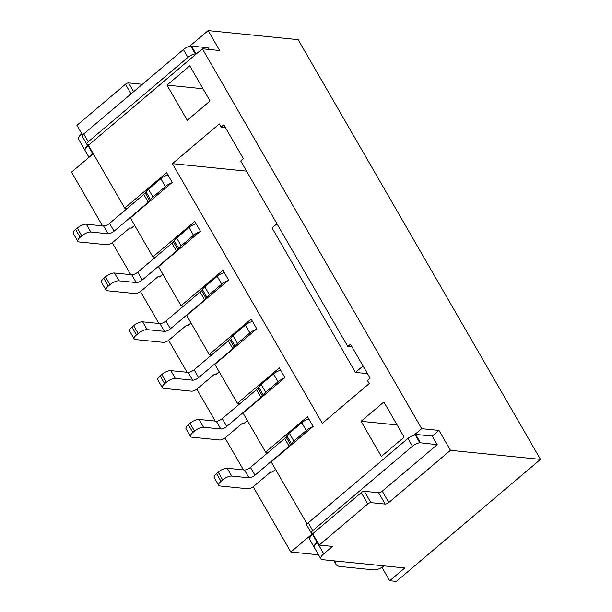 <?xml version="1.0" encoding="UTF-8"?>
<svg xmlns="http://www.w3.org/2000/svg" width="612" height="612" viewBox="0 0 612 612"><rect width="100%" height="100%" fill="white"/><g stroke="black" fill="none" stroke-linecap="round" stroke-linejoin="round"><path stroke-width="0.92" d="M246.575 171.138L172.4 163.664L219.326 123.938L221.131 127.067L223.808 124.794L243.423 158.76L240.738 161.032L347.815 346.484L352.053 346.912M221.131 127.067L225.369 127.487M172.4 163.664L322.302 423.305L369.227 383.579L367.422 380.457L370.107 378.185L350.492 344.219L347.815 346.484M367.468 373.611L355.434 372.402L272.034 227.939L276.961 223.77M413.964 435.216L421.706 428.668L202.373 48.776L219.639 50.513L208.141 30.6L298.159 39.665L540.48 459.382L396.347 581.4L389.706 580.734L381.957 567.301M202.373 48.776L195.641 54.476L190.776 46.099L191.464 46.122L196.077 54.108M307.109 524.048L271.223 461.892L313.122 426.426L307.492 416.665L265.593 452.13L243.048 413.092L284.947 377.619L279.309 367.858L237.41 403.331L214.873 364.285L256.772 328.812L251.134 319.051L209.235 354.524L186.691 315.478L228.59 280.013L222.959 270.252L181.06 305.717L158.516 266.679L200.415 231.206L194.777 221.445L152.878 256.918L130.341 217.872L172.24 182.399L166.602 172.645L124.703 208.111L88.411 145.251L195.641 54.476M361.065 421.301L381.353 456.437L404.142 437.144L383.854 402L361.065 421.301L397.089 424.927M189.774 65.836L210.061 100.98L187.264 120.273L166.977 85.137L189.774 65.836M312.671 533.549L290.853 552.016L253.169 486.747M243.423 469.871L224.994 437.947M215.248 421.064L196.812 389.14M187.065 372.264L168.637 340.333M158.891 323.457L140.462 291.534M130.716 274.65L112.279 242.727M102.541 225.851L71.52 172.125L93.292 153.696M290.853 552.016L318.515 554.809M312.265 427.153A7.252 2.616 -30 0 0 306.26 430.527L293.859 441.03A10.152 3.664 -30 0 0 291.381 443.639L290.578 444.771A5.799 2.096 150 0 1 289.162 446.263L254.967 475.21A4.835 1.744 150 0 1 248.954 477.781L231.696 476.044A7.252 2.616 -30 0 0 222.684 479.9L221.008 481.315A7.252 2.616 -30 0 0 218.713 485.347A7.252 2.616 -30 0 0 219.968 485.974L247.845 488.781A4.835 1.744 -30 0 0 253.858 486.211L270.611 472.028L272.21 472.189L275.538 469.366M284.09 378.346A7.252 2.616 -30 0 0 278.085 381.727L265.685 392.223A10.152 3.664 -30 0 0 263.206 394.832L262.403 395.964A5.799 2.096 150 0 1 260.987 397.456L226.784 426.411A4.835 1.744 150 0 1 220.779 428.981L203.521 427.237A7.252 2.616 -30 0 0 194.509 431.093L192.834 432.516A7.252 2.616 -30 0 0 190.539 436.54A7.252 2.616 -30 0 0 191.785 437.175L219.67 439.982A4.835 1.744 -30 0 0 225.675 437.412L242.436 423.221L244.027 423.382L247.363 420.559M255.908 329.539A7.252 2.616 -30 0 0 249.91 332.92L237.502 343.416A10.152 3.664 -30 0 0 235.023 346.025L234.228 347.165A5.799 2.096 150 0 1 232.812 348.649L198.609 377.604A4.835 1.744 150 0 1 192.604 380.174L175.346 378.438A7.252 2.616 -30 0 0 166.334 382.293L164.659 383.709A7.252 2.616 -30 0 0 162.356 387.733A7.252 2.616 -30 0 0 163.611 388.368L191.495 391.175A4.835 1.744 -30 0 0 197.5 388.605L214.261 374.414L215.852 374.575L219.188 371.759M227.733 280.74A7.252 2.616 -30 0 0 221.728 284.113L209.327 294.617A10.152 3.664 -30 0 0 206.848 297.225L206.045 298.358A5.799 2.096 150 0 1 204.63 299.849L170.434 328.797A4.835 1.744 150 0 1 164.429 331.367L147.163 329.631A7.252 2.616 -30 0 0 138.151 333.486L136.476 334.902A7.252 2.616 -30 0 0 134.181 338.933A7.252 2.616 -30 0 0 135.436 339.561L163.312 342.368A4.835 1.744 -30 0 0 169.325 339.798L186.079 325.615L187.677 325.775L191.005 322.952M199.558 231.933A7.252 2.616 -30 0 0 193.553 235.314L181.152 245.81A10.152 3.664 -30 0 0 178.673 248.418L177.87 249.551A5.799 2.096 150 0 1 176.455 251.042L142.252 279.998A4.835 1.744 150 0 1 136.246 282.568L118.988 280.824A7.252 2.616 -30 0 0 109.976 284.679L108.301 286.102A7.252 2.616 -30 0 0 106.006 290.126A7.252 2.616 -30 0 0 107.261 290.761L135.137 293.569A4.835 1.744 -30 0 0 141.143 290.998L157.904 276.808L159.495 276.968L162.83 274.145M134.655 225.346L131.32 228.161L129.729 228.008L112.968 242.191A4.835 1.744 -30 0 1 106.962 244.762L79.078 241.954A7.252 2.616 -30 0 1 77.831 241.327A7.252 2.616 -30 0 1 80.126 237.295L81.801 235.88A7.252 2.616 -30 0 1 90.813 232.025L108.072 233.761A4.835 1.744 150 0 0 114.077 231.191L148.28 202.243A5.799 2.096 150 0 0 149.695 200.751L150.491 199.611A10.152 3.664 -30 0 1 152.977 197.003L165.378 186.507A7.252 2.616 -30 0 1 171.383 183.126M421.706 428.668L438.965 430.404L450.463 450.317L540.48 459.382M355.434 372.402L363.046 365.961M218.713 485.347L214.208 477.536A7.252 2.616 -30 0 1 216.503 473.512L218.178 472.089A7.252 2.616 -30 0 1 227.19 468.234L244.448 469.978A4.835 1.744 150 0 0 250.453 467.407L284.656 438.452A5.799 2.096 150 0 0 286.072 436.96L286.875 435.828A10.152 3.664 -30 0 1 289.354 433.219L301.754 422.724A7.252 2.616 -30 0 1 308.861 419.036M190.539 436.54L186.025 428.729A7.252 2.616 -30 0 1 188.328 424.705L190.003 423.29A7.252 2.616 -30 0 1 199.015 419.434L216.273 421.171A4.835 1.744 150 0 0 222.278 418.6L256.482 389.645A5.799 2.096 150 0 0 257.897 388.161L258.692 387.021A10.152 3.664 -30 0 1 261.171 384.413L273.579 373.917A7.252 2.616 -30 0 1 280.678 370.229M162.356 387.733L157.85 379.93A7.252 2.616 -30 0 1 160.145 375.898L161.82 374.483A7.252 2.616 -30 0 1 170.832 370.627L188.091 372.364A4.835 1.744 150 0 0 194.103 369.793L228.299 340.846A5.799 2.096 150 0 0 229.714 339.354L230.517 338.222A10.152 3.664 -30 0 1 232.996 335.613L245.397 325.11A7.252 2.616 -30 0 1 252.504 321.43M265.593 452.13L268.186 452.398M237.41 403.331L240.011 403.591M209.235 354.524L211.828 354.784M450.463 450.317L388.796 502.521A2.915 1.056 -30 0 1 385.178 504.066L370.887 502.628A2.494 0.903 -30 0 0 367.789 503.959L319.242 545.055L312.701 533.733L361.248 492.637A2.494 0.903 -30 0 1 364.354 491.306L378.637 492.744A2.915 1.056 -30 0 0 382.263 491.199L437.22 444.672L420.49 442.797L415.984 434.994A6.487 2.341 -30 0 0 407.929 438.437L412.434 446.247A6.487 2.341 -30 0 1 419.778 442.797A6.487 2.341 -30 0 1 420.49 442.797L415.647 434.405A6.487 2.341 150 0 0 414.936 434.405M420.49 442.797L419.794 442.782L414.974 434.367M384.022 565.87A8.377 3.022 -30 0 1 374.123 569.902L340.257 566.49A24.755 8.935 -30 0 1 335.98 564.333A24.755 8.935 -30 0 1 335.667 563.583L334.917 560.921M314.27 547.449A9.104 3.282 -30 0 1 314.208 547.357A9.104 3.282 -30 0 1 317.093 542.301L317.467 541.987M314.208 547.357L309.703 539.547A9.104 3.282 -30 0 1 312.587 534.49L312.962 534.177M312.893 533.572L312.12 533.488A4.46 1.607 -30 0 1 311.347 533.106A4.46 1.607 -30 0 1 312.763 530.627L412.434 446.247M311.347 533.106L306.841 525.295A4.46 1.607 -30 0 1 308.257 522.816L407.929 438.437M437.113 444.473L432.263 436.081L415.647 434.405M438.965 430.404L432.263 436.081L415.663 434.436M319.242 545.055L332.515 546.394L323.748 553.822L317.207 542.492L317.582 542.178M389.706 580.734L404.792 567.959L322.432 559.666A9.104 3.282 -30 0 1 320.864 558.871L314.323 547.549A9.104 3.282 -30 0 1 317.207 542.492M320.864 558.871A9.104 3.282 -30 0 1 323.748 553.822M89.023 157.315L85.19 150.674A9.104 3.282 -30 0 1 88.074 145.618L88.442 145.304M89.849 156.611A9.104 3.282 -30 0 1 92.58 153.428L92.948 153.115M88.992 144.761L87.6 144.616A4.46 1.607 -30 0 1 86.835 144.233A4.46 1.607 -30 0 1 88.25 141.755L187.915 57.375A6.487 2.341 -30 0 1 195.978 53.925L196.253 53.955M86.835 144.233L82.322 136.422A4.46 1.607 -30 0 1 83.737 133.944L183.409 49.564A6.487 2.341 -30 0 1 190.76 46.114A6.487 2.341 -30 0 1 191.464 46.122L208.088 47.79L209.036 49.442M195.978 53.925L191.464 46.122M77.831 241.327L73.318 233.516A7.252 2.616 -30 0 1 75.613 229.485L77.296 228.069A7.252 2.616 -30 0 1 86.3 224.214L103.566 225.95A4.835 1.744 150 0 0 109.571 223.38L143.766 194.432A5.799 2.096 150 0 0 145.189 192.941L145.985 191.808A10.152 3.664 -30 0 1 148.464 189.2L160.864 178.696A7.252 2.616 -30 0 1 167.971 175.017M106.006 290.126L101.5 282.316A7.252 2.616 -30 0 1 103.795 278.292L105.471 276.876A7.252 2.616 -30 0 1 114.482 273.021L131.741 274.757A4.835 1.744 150 0 0 137.746 272.187L171.949 243.232A5.799 2.096 150 0 0 173.364 241.748L174.16 240.608A10.152 3.664 -30 0 1 176.638 237.999L189.047 227.503A7.252 2.616 -30 0 1 196.146 223.816M134.181 338.933L129.675 331.123A7.252 2.616 -30 0 1 131.97 327.099L133.645 325.676A7.252 2.616 -30 0 1 142.657 321.82L159.916 323.564A4.835 1.744 150 0 0 165.921 320.994L200.124 292.039A5.799 2.096 150 0 0 201.539 290.547L202.343 289.415A10.152 3.664 -30 0 1 204.821 286.806L217.222 276.31A7.252 2.616 -30 0 1 224.329 272.623M88.771 144.738L87.96 145.427L87.485 144.6M85.137 150.575A9.104 3.282 -30 0 1 85.076 150.483A9.104 3.282 -30 0 1 87.96 145.427M85.076 150.483L78.535 139.154A9.104 3.282 -30 0 1 81.419 134.105L81.794 133.783M82.589 135.175L76.913 125.338L125.46 84.242A2.494 0.903 -30 0 1 128.566 82.911L142.374 84.303M203.008 88.763L166.977 85.137M124.703 208.111L127.304 208.371M152.878 256.918L155.479 257.178M181.06 305.717L183.654 305.985M208.141 30.6L189.575 46.313M221.008 481.315L216.503 473.512M222.684 479.9L218.178 472.089M231.696 476.044L227.19 468.234M248.954 477.781L244.448 469.978M254.967 475.21L250.453 467.407M289.162 446.263L284.656 438.452M290.578 444.771L286.072 436.96M291.381 443.639L286.875 435.828M293.859 441.03L289.354 433.219M306.26 430.527L301.754 422.724M192.834 432.516L188.328 424.705M194.509 431.093L190.003 423.29M203.521 427.237L199.015 419.434M220.779 428.981L216.273 421.171M226.784 426.411L222.278 418.6M260.987 397.456L256.482 389.645M262.403 395.964L257.897 388.161M263.206 394.832L258.692 387.021M265.685 392.223L261.171 384.413M278.085 381.727L273.579 373.917M164.659 383.709L160.145 375.898M166.334 382.293L161.82 374.483M175.346 378.438L170.832 370.627M192.604 380.174L188.091 372.364M198.609 377.604L194.103 369.793M232.812 348.649L228.299 340.846M234.228 347.165L229.714 339.354M235.023 346.025L230.517 338.222M237.502 343.416L232.996 335.613M249.91 332.92L245.397 325.11M367.789 503.959L361.248 492.637M370.887 502.628L364.354 491.306M385.178 504.066L378.637 492.744M388.796 502.521L382.263 491.199M334.083 560.837L335.667 563.583M312.587 534.49L317.093 542.301M308.257 522.816L312.763 530.627M92.58 153.428L88.074 145.618M88.25 141.755L83.737 133.944M187.915 57.375L183.409 49.564M165.378 186.507L160.864 178.696M152.977 197.003L148.464 189.2M150.491 199.611L145.985 191.808M149.695 200.751L145.189 192.941M148.28 202.243L143.766 194.432M114.077 231.191L109.571 223.38M108.072 233.761L103.566 225.95M90.813 232.025L86.3 224.214M81.801 235.88L77.296 228.069M80.126 237.295L75.613 229.485M193.553 235.314L189.047 227.503M181.152 245.81L176.638 237.999M178.673 248.418L174.16 240.608M177.87 249.551L173.364 241.748M176.455 251.042L171.949 243.232M142.252 279.998L137.746 272.187M136.246 282.568L131.741 274.757M118.988 280.824L114.482 273.021M109.976 284.679L105.471 276.876M108.301 286.102L103.795 278.292M221.728 284.113L217.222 276.31M209.327 294.617L204.821 286.806M206.848 297.225L202.343 289.415M206.045 298.358L201.539 290.547M204.63 299.849L200.124 292.039M170.434 328.797L165.921 320.994M164.429 331.367L159.916 323.564M147.163 329.631L142.657 321.82M138.151 333.486L133.645 325.676M136.476 334.902L131.97 327.099M82.329 135.673L81.419 134.105M128.566 82.911L133.638 91.701M131.037 93.896L125.46 84.242M335.98 564.333L333.953 560.829"/></g></svg>
